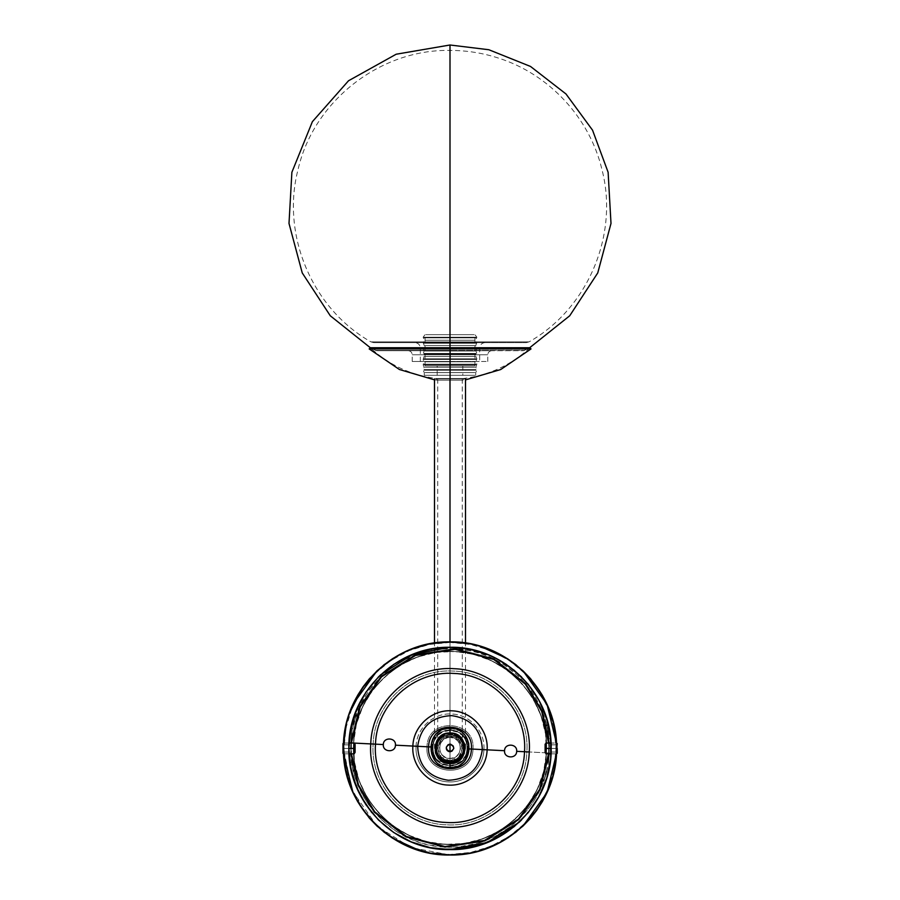<?xml version="1.0" encoding="UTF-8"?>
<svg xmlns="http://www.w3.org/2000/svg" width="900" height="900" viewBox="0 0 900 900"><rect width="100%" height="100%" fill="white"/><g stroke="black" fill="none" stroke-linecap="round" stroke-linejoin="round"><path stroke-width="0.67" stroke-dasharray="4.5 3.38" d="M450 762.109C431.719 762.952 431.719 732.926 450 733.781C431.719 732.926 431.719 762.952 450 762.109C468.281 762.952 468.281 732.926 450 733.781C468.281 732.926 468.281 762.952 450 762.109L443.419 760.489L439.402 757.339L436.759 752.962L435.836 747.945L437.456 741.364L440.606 737.347L444.983 734.704L450 733.781L455.017 734.704L459.394 737.347L462.544 741.364L464.164 747.945L462.544 754.526L460.598 757.339L456.581 760.489L450 762.109L443.419 760.489L438.345 755.989L435.938 749.655L436.759 742.916L440.606 737.347L446.614 734.197L453.386 734.197L459.394 737.347L463.241 742.916L464.062 749.655L461.655 755.989L456.581 760.489L450 762.109M448.02 728.482L442.282 729.967L435.825 734.467L432.439 739.327L430.47 746.955L431.662 754.74L435.825 761.423L440.505 765.045L448.02 767.396M451.98 767.396L459.495 765.045L464.175 761.423L467.561 756.551L469.53 748.935L468.934 743.04L465.469 735.975L459.495 730.845L451.98 728.482M450 728.381C475.245 727.211 475.245 768.679 450 767.498C424.755 768.679 424.755 727.211 450 728.381M451.485 744.469L452.588 745.189L453.724 748.597L452.43 750.836L450 751.725L447.57 750.836L446.276 748.597L446.726 746.055L448.504 744.48M446.276 748.609L446.456 746.651M446.456 746.629L448.11 744.671L450.652 744.221L452.891 745.515L453.78 747.945M453.724 748.597L451.496 751.41M450 737.426L447.165 737.809L443.363 739.778L440.662 743.107L439.504 747.225L440.089 751.466L442.316 755.123L445.804 757.597L450 758.464L454.196 757.597L456.637 756.101L459.338 752.783L460.496 748.665L459.911 744.424L457.684 740.768L454.196 738.293L450 737.426C436.421 736.796 436.421 759.094 450 758.464C436.421 759.094 436.421 736.796 450 737.426C463.579 736.796 463.579 759.094 450 758.464C463.579 759.094 463.579 736.796 450 737.426C463.579 736.796 463.579 759.094 450 758.464L450 765.472C472.635 766.53 472.635 729.36 450 730.406L450 737.426L450 730.406C427.365 729.36 427.365 766.53 450 765.472L450 758.464C436.421 759.094 436.421 736.796 450 737.426M450.652 744.221L451.294 744.39M451.294 751.489L450.652 751.658M449.348 751.658L448.706 751.489M447.57 750.836L446.726 749.835M448.706 744.39L449.348 744.221M450 765.472C427.365 766.53 427.365 729.36 450 730.406C427.365 729.36 427.365 766.53 450 765.472C472.635 766.53 472.635 729.36 450 730.406C472.635 729.36 472.635 766.53 450 765.472L455.603 764.561L462.06 760.669L466.29 754.436L467.505 748.89L466.29 741.454L462.06 735.21L457.358 732.026L450 730.406L442.642 732.026L437.94 735.21L433.71 741.454L432.495 746.989L433.103 752.636L436.635 759.296L442.642 763.852L450 765.472M351.056 744.851L351.056 752.04L351.056 744.851L342.968 744.851L342.968 748.44L351.056 748.44L351.056 752.04L342.968 752.04L342.968 748.44L342.968 752.04L351.056 752.04L342.968 752.04L351.056 752.04L351.056 748.44L342.968 748.44L351.056 748.44L351.056 744.851L342.968 744.851L351.056 744.851L351.056 748.44L342.968 748.44L342.968 744.851L351.056 744.851M342.968 743.602L342.968 748.44C342.968 742.174 342.968 742.174 342.968 748.44L343.507 748.44C343.507 741.476 343.507 741.476 343.507 748.44L342.968 753.289M343.507 744.84L343.507 748.44C343.507 755.404 343.507 755.404 343.507 748.44L342.968 744.851L342.968 752.04L342.968 748.44C342.968 754.717 342.968 754.717 342.968 748.44L343.507 748.44C343.507 755.404 343.507 755.404 343.507 748.44L348.84 748.44L343.507 748.44L343.507 744.84L343.44 748.44C343.598 741.499 343.598 741.499 343.44 748.44L348.84 748.44C348.998 741.499 348.998 741.499 348.84 748.44C348.998 741.499 348.998 741.499 348.84 748.44L343.44 748.44C343.598 755.393 343.598 755.393 343.44 748.44L348.84 748.44C348.998 755.393 348.998 755.393 348.84 748.44C348.998 755.393 348.998 755.393 348.84 748.44L343.44 748.44L343.507 752.051M354.296 748.44C354.296 755.404 354.296 755.404 354.296 748.44L343.507 748.44C343.507 741.476 343.507 741.476 343.507 748.44L354.296 748.44C354.296 741.476 354.296 741.476 354.296 748.44C354.296 741.476 354.296 741.476 354.296 748.44L355.106 748.44C355.106 742.523 355.106 742.523 355.106 748.44C355.106 754.369 355.106 754.369 355.106 748.44L354.296 748.44C354.296 755.404 354.296 755.404 354.296 748.44M355.106 744.469L355.106 752.411M549.146 752.04L549.146 744.851L549.146 752.04L557.246 752.04L557.246 748.44L549.146 748.44L549.146 744.851L557.246 744.851L557.246 748.44L557.246 744.851L549.146 744.851L557.246 744.851L549.146 744.851L549.146 748.44L557.246 748.44L549.146 748.44L549.146 752.04L557.246 752.04L549.146 752.04L549.146 748.44L557.246 748.44L557.246 752.04L549.146 752.04M557.246 753.289L557.246 748.44C557.246 754.717 557.246 754.717 557.246 748.44L556.706 748.44C556.706 755.404 556.706 755.404 556.706 748.44C556.706 741.476 556.706 741.476 556.706 748.44L557.246 743.602M557.246 748.44L557.246 752.04L557.246 748.44C557.246 742.174 557.246 742.174 557.246 748.44M545.918 748.44C545.918 741.476 545.918 741.476 545.918 748.44L556.706 748.44C556.706 741.476 556.706 741.476 556.706 748.44C556.706 755.404 556.706 755.404 556.706 748.44L545.918 748.44C545.918 755.404 545.918 755.404 545.918 748.44C545.918 755.404 545.918 755.404 545.918 748.44L545.108 748.44C545.108 754.369 545.108 754.369 545.108 748.44C545.108 742.523 545.108 742.523 545.108 748.44L545.918 748.44C545.918 741.476 545.918 741.476 545.918 748.44M556.56 748.44L551.16 748.44L556.56 748.44C556.403 741.499 556.403 741.499 556.56 748.44L551.16 748.44C551.002 741.499 551.002 741.499 551.16 748.44C551.002 741.499 551.002 741.499 551.16 748.44L556.56 748.44C556.403 755.393 556.403 755.393 556.56 748.44L551.16 748.44C551.002 755.393 551.002 755.393 551.16 748.44C551.002 755.393 551.002 755.393 551.16 748.44L556.56 748.44M545.918 753.84L545.108 752.771M545.108 752.715L545.108 744.176M351.394 743.051L351.45 753.84L351.394 743.051M548.55 753.84L549.124 752.974L548.606 743.051L548.595 752.951L545.918 752.816L548.595 752.951L548.55 753.84M350.921 753.84L350.876 743.051L350.921 753.84M549.079 753.84L549.124 752.974C547.729 806.31 497.779 850.995 444.971 847.069C392.017 845.629 346.871 796.106 350.876 742.905C352.271 689.58 402.221 644.884 455.029 648.821C507.983 650.261 553.129 699.784 549.124 752.974L548.28 734.13M354.296 743.085L355.106 743.861M430.47 746.955L431.843 747.023C431.944 723.521 470.441 725.479 468.157 748.867L469.53 748.935L468.157 748.867C468.056 772.357 429.559 770.411 431.843 747.023L430.47 746.955M431.843 747.023L433.811 756.225L437.614 761.265L442.924 764.696L452.25 765.99L460.969 762.446L465.266 757.822L467.73 752.006L467.381 742.601L462.386 734.625L457.076 731.194L450.923 729.776L444.656 730.564L436.68 735.559L432.27 743.884L432.619 753.289L437.614 761.265L442.924 764.696L452.25 765.99L460.969 762.446L466.751 755.021L468.045 745.695L464.501 736.976L457.076 731.194L450.923 729.776L441.72 731.756L434.734 738.067L431.843 747.023L427.027 746.775C424.136 776.363 472.849 778.837 472.973 749.115L468.157 748.867C468.056 772.357 429.559 770.411 431.843 747.023C431.944 723.521 470.441 725.479 468.157 748.867L472.973 749.115C475.864 719.528 427.151 717.053 427.027 746.775L431.843 747.023M436.534 747.259L437.681 742.444L440.505 738.36L444.611 735.581L451.924 734.591L456.615 736.189L460.418 739.373L462.803 743.715L463.466 748.631L462.319 753.446L457.571 759.105L453.026 761.085L448.076 761.299L443.385 759.701L439.582 756.518L437.197 752.175L436.534 747.259C436.601 729.832 465.165 731.284 463.466 748.631C465.165 731.284 436.601 729.832 436.534 747.259C434.835 764.606 463.399 766.058 463.466 748.631C463.399 766.058 434.835 764.606 436.534 747.259L437.681 742.444L440.505 738.36L444.611 735.581L451.924 734.591L456.615 736.189L460.418 739.373L462.803 743.715L463.466 748.631L462.319 753.446L457.571 759.105L453.026 761.085L448.076 761.299L443.385 759.701L439.582 756.518L437.197 752.175L436.534 747.259M416.081 746.224L427.027 746.775C427.151 717.053 475.864 719.528 472.973 749.115L483.919 749.666C485.303 731.464 469.845 714.51 451.721 714.015C433.642 712.676 416.554 727.965 416.081 746.224C414.697 764.426 430.155 781.38 448.279 781.864C466.358 783.214 483.446 767.914 483.919 749.666L472.973 749.115C472.849 778.837 424.136 776.363 427.027 746.775L416.081 746.224C414.697 764.426 430.155 781.38 448.279 781.864C466.358 783.214 483.446 767.914 483.919 749.666L487.136 749.824C486.608 769.804 467.899 786.555 448.11 785.081C428.276 784.541 411.356 765.99 412.864 746.055L416.081 746.224L412.864 746.055C413.392 726.075 432.101 709.335 451.89 710.809C471.724 711.349 488.644 729.9 487.136 749.824L483.919 749.666C485.303 731.464 469.845 714.51 451.721 714.015C433.642 712.676 416.554 727.965 416.081 746.224M395.449 745.178C395.426 753.008 382.545 752.355 383.321 744.559C383.344 736.717 396.214 737.37 395.449 745.178C396.214 737.37 383.344 736.717 383.321 744.559L375.48 744.154C376.537 704.07 414.079 670.466 453.78 673.425C493.582 674.505 527.535 711.731 524.52 751.725L516.679 751.331C517.455 743.524 504.574 742.871 504.551 750.712L487.136 749.824C488.644 729.9 471.724 711.349 451.89 710.809C432.101 709.335 413.392 726.075 412.864 746.055L395.449 745.178L412.864 746.055C411.356 765.99 428.276 784.541 448.11 785.081C467.899 786.555 486.608 769.804 487.136 749.824L504.551 750.712C504.574 742.871 517.455 743.524 516.679 751.331C516.656 759.173 503.786 758.52 504.551 750.712C503.786 758.52 516.656 759.173 516.679 751.331L524.52 751.725C523.462 791.82 485.921 825.424 446.22 822.465C406.418 821.385 372.465 784.148 375.48 744.154L383.321 744.559C382.545 752.355 395.426 753.008 395.449 745.178M373.151 744.041L375.48 744.154C372.465 784.148 406.418 821.385 446.22 822.465C485.921 825.424 523.462 791.82 524.52 751.725L526.849 751.849C525.769 793.192 487.046 827.842 446.096 824.794C405.045 823.68 370.035 785.284 373.151 744.041C374.231 702.697 412.954 668.048 453.904 671.096C494.955 672.21 529.965 710.606 526.849 751.849L524.52 751.725C527.535 711.731 493.582 674.505 453.78 673.425C414.079 670.466 376.537 704.07 375.48 744.154L353.835 743.062C355.196 691.324 403.639 647.966 454.882 651.78C506.25 653.175 550.058 701.224 546.165 752.827L526.849 751.849C529.965 710.606 494.955 672.21 453.904 671.096C412.954 668.048 374.231 702.697 373.151 744.041C370.035 785.284 405.045 823.68 446.096 824.794C487.046 827.842 525.769 793.192 526.849 751.849L546.165 752.827C544.804 804.566 496.361 847.924 445.118 844.11C393.75 842.715 349.942 794.666 353.835 743.062L373.151 744.041M353.576 743.051L353.835 743.062C349.942 794.666 393.75 842.715 445.118 844.11C496.361 847.924 544.804 804.566 546.165 752.827L546.424 752.839C545.074 804.724 496.485 848.194 445.106 844.369C393.593 842.974 349.673 794.801 353.576 743.051C354.926 691.166 403.515 647.685 454.894 651.521C506.407 652.916 550.327 701.089 546.424 752.839L546.165 752.827C550.058 701.224 506.25 653.175 454.882 651.78C403.639 647.966 355.196 691.324 353.835 743.062L353.576 743.051C354.926 691.166 403.515 647.685 454.894 651.521C506.407 652.916 550.327 701.089 546.424 752.839C550.327 701.089 506.407 652.916 454.894 651.521C403.515 647.685 354.926 691.166 353.576 743.051C349.673 794.801 393.593 842.974 445.106 844.369C496.485 848.194 545.074 804.724 546.424 752.839C545.074 804.724 496.485 848.194 445.106 844.369C393.593 842.974 349.673 794.801 353.576 743.051L356.377 724.331L362.79 706.523L372.544 690.3L385.279 676.294L400.5 665.044L417.623 656.977L435.994 652.41L454.894 651.521L473.614 654.322L491.423 660.735L507.645 670.489L521.651 683.224L532.901 698.445L540.956 715.567L545.524 733.939L546.424 752.839L543.623 771.559L537.21 789.367L527.456 805.59L514.721 819.585L499.5 830.835L482.377 838.901L464.006 843.469L445.106 844.369L426.386 841.556L408.577 835.155L392.355 825.401L378.349 812.666L367.099 797.445L359.044 780.322L354.476 761.951L353.576 743.051M547.785 730.98L546.727 725.704M546.525 724.849L543.859 715.702M543.892 715.781L536.108 698.591L531.023 690.626L518.715 676.327L503.921 664.616L487.181 655.92L478.26 652.804L469.091 650.543L450.315 648.697L440.876 649.114L422.336 652.624L404.798 659.587L388.89 669.735L381.735 675.9L369.338 690.12L364.207 698.051L356.31 715.185M355.984 716.141L354.431 721.159M353.621 724.241L351.81 733.511M350.876 742.905L351.72 761.76M352.215 764.91L353.272 770.186M353.475 771.041L356.141 780.188M356.108 780.109L363.892 797.299L368.978 805.264L381.285 819.562L396.079 831.262L412.819 839.97L421.74 843.086L430.909 845.336L449.685 847.192L459.124 846.776L477.664 843.255L495.202 836.303L511.11 826.155L518.265 819.99L530.663 805.77L535.793 797.839L543.69 780.694M544.016 779.738L545.569 774.731M546.379 771.649L548.19 762.379M450 350.404L450 347.749L450 350.404L524.767 350.404L375.233 350.404L450 350.404L375.233 350.404L450 350.404L450 45L450 350.707L375.233 350.404L450 350.404M450 350.707L523.53 350.707L376.729 350.707L491.816 350.707L450 350.707L450 354.757L487.766 354.757L450 354.757L487.766 354.757L450 354.757L450 350.707L491.816 350.707L408.184 350.707L450 350.707L408.184 350.707L450 350.707L450 354.757L450 350.707M450 354.757L412.234 354.757L450 354.757L412.234 354.757L450 354.757L450 361.496L412.234 361.496L450 361.496L412.234 361.496L450 361.496L450 354.757L412.234 354.757L487.766 354.757L450 354.757L487.766 354.757L450 354.757L450 361.496L450 354.757M450 361.496L487.766 361.496L412.234 361.496L479.509 361.496L450 361.496L450 348.007L479.678 348.007L450 348.007L479.678 348.007L450 348.007L450 361.496L479.678 361.496L420.322 361.496L450 361.496L420.322 361.496L450 361.496L450 348.007L450 361.496M450 348.007L420.322 348.007L450 348.007L420.322 348.007L450 348.007L450 342.619L373.68 342.619L450 342.619L373.68 342.619L450 342.619L450 50.4L450 341.876L529.054 341.876L370.946 341.876L450 341.876L370.946 341.876L450 341.876L450 50.4L450 342.619L450 341.876L370.946 341.876L529.054 341.876L450 341.876L529.054 341.876L450 341.876L450 342.619L526.32 342.619L373.939 342.619L485.066 342.619L414.934 342.619L450 342.619L414.934 342.619L450 342.619L450 348.007L420.322 348.007L479.678 348.007L450 348.007L479.678 348.007L450 348.007L450 342.619L450 348.649C484.695 348.649 484.695 348.649 450 348.649C484.695 348.649 484.695 348.649 450 348.649L450 353.419C484.695 353.419 484.695 353.419 450 353.419C484.695 353.419 484.695 353.419 450 353.419L450 356.423C483.379 356.423 483.379 356.423 450 356.423C483.379 356.423 483.379 356.423 450 356.423L450 359.438C484.695 359.438 484.695 359.438 450 359.438C484.695 359.438 484.695 359.438 450 359.438L450 364.207C484.695 364.207 484.695 364.207 450 364.207C484.695 364.207 484.695 364.207 450 364.207L450 367.223C483.379 367.223 483.379 367.223 450 367.223C483.379 367.223 483.379 367.223 450 367.223L450 370.226C484.695 370.226 484.695 370.226 450 370.226C484.695 370.226 484.695 370.226 450 370.226L450 375.311C416.812 375.311 416.812 375.311 450 375.311C416.812 375.311 416.812 375.311 450 375.311L450 372.611C416.812 372.611 416.812 372.611 450 372.611C416.812 372.611 416.812 372.611 450 372.611C483.188 372.611 483.188 372.611 450 372.611C483.188 372.611 483.188 372.611 450 372.611L450 375.311L450 372.611C483.188 372.611 483.188 372.611 450 372.611C483.188 372.611 483.188 372.611 450 372.611C416.812 372.611 416.812 372.611 450 372.611C416.812 372.611 416.812 372.611 450 372.611L450 370.226C415.305 370.226 415.305 370.226 450 370.226C415.305 370.226 415.305 370.226 450 370.226C415.305 370.226 415.305 370.226 450 370.226C415.305 370.226 415.305 370.226 450 370.226L450 369.608C415.305 369.608 415.305 369.608 450 369.608C415.305 369.608 415.305 369.608 450 369.608C484.695 369.608 484.695 369.608 450 369.608C484.695 369.608 484.695 369.608 450 369.608L450 367.223L450 369.608C484.695 369.608 484.695 369.608 450 369.608C484.695 369.608 484.695 369.608 450 369.608C415.305 369.608 415.305 369.608 450 369.608C415.305 369.608 415.305 369.608 450 369.608L450 367.223C416.621 367.223 416.621 367.223 450 367.223C416.621 367.223 416.621 367.223 450 367.223C416.621 367.223 416.621 367.223 450 367.223C416.621 367.223 416.621 367.223 450 367.223L450 364.826C415.305 364.826 415.305 364.826 450 364.826C415.305 364.826 415.305 364.826 450 364.826C484.695 364.826 484.695 364.826 450 364.826C484.695 364.826 484.695 364.826 450 364.826L450 367.223L450 364.826C484.695 364.826 484.695 364.826 450 364.826C484.695 364.826 484.695 364.826 450 364.826C415.305 364.826 415.305 364.826 450 364.826C415.305 364.826 415.305 364.826 450 364.826L450 364.207C415.305 364.207 415.305 364.207 450 364.207C415.305 364.207 415.305 364.207 450 364.207C415.305 364.207 415.305 364.207 450 364.207C415.305 364.207 415.305 364.207 450 364.207L450 361.822C416.621 361.822 416.621 361.822 450 361.822C416.621 361.822 416.621 361.822 450 361.822C483.379 361.822 483.379 361.822 450 361.822C483.379 361.822 483.379 361.822 450 361.822L450 364.207L450 361.822C483.379 361.822 483.379 361.822 450 361.822C483.379 361.822 483.379 361.822 450 361.822C416.621 361.822 416.621 361.822 450 361.822C416.621 361.822 416.621 361.822 450 361.822L450 359.438C415.305 359.438 415.305 359.438 450 359.438C415.305 359.438 415.305 359.438 450 359.438C415.305 359.438 415.305 359.438 450 359.438C415.305 359.438 415.305 359.438 450 359.438L450 358.819C415.305 358.819 415.305 358.819 450 358.819C415.305 358.819 415.305 358.819 450 358.819C484.695 358.819 484.695 358.819 450 358.819C484.695 358.819 484.695 358.819 450 358.819L450 356.423L450 358.819C484.695 358.819 484.695 358.819 450 358.819C484.695 358.819 484.695 358.819 450 358.819C415.305 358.819 415.305 358.819 450 358.819C415.305 358.819 415.305 358.819 450 358.819L450 356.423C416.621 356.423 416.621 356.423 450 356.423C416.621 356.423 416.621 356.423 450 356.423C416.621 356.423 416.621 356.423 450 356.423C416.621 356.423 416.621 356.423 450 356.423L450 354.037C415.305 354.037 415.305 354.037 450 354.037C415.305 354.037 415.305 354.037 450 354.037C484.695 354.037 484.695 354.037 450 354.037C484.695 354.037 484.695 354.037 450 354.037L450 356.423L450 354.037C484.695 354.037 484.695 354.037 450 354.037C484.695 354.037 484.695 354.037 450 354.037C415.305 354.037 415.305 354.037 450 354.037C415.305 354.037 415.305 354.037 450 354.037L450 353.419C415.305 353.419 415.305 353.419 450 353.419C415.305 353.419 415.305 353.419 450 353.419C415.305 353.419 415.305 353.419 450 353.419C415.305 353.419 415.305 353.419 450 353.419L450 351.034C416.621 351.034 416.621 351.034 450 351.034C416.621 351.034 416.621 351.034 450 351.034C483.379 351.034 483.379 351.034 450 351.034C483.379 351.034 483.379 351.034 450 351.034L450 353.419L450 351.034C483.379 351.034 483.379 351.034 450 351.034C483.379 351.034 483.379 351.034 450 351.034C416.621 351.034 416.621 351.034 450 351.034C416.621 351.034 416.621 351.034 450 351.034L450 348.649C415.305 348.649 415.305 348.649 450 348.649C415.305 348.649 415.305 348.649 450 348.649C415.305 348.649 415.305 348.649 450 348.649C415.305 348.649 415.305 348.649 450 348.649L450 348.03C415.305 348.03 415.305 348.03 450 348.03C415.305 348.03 415.305 348.03 450 348.03C484.695 348.03 484.695 348.03 450 348.03C484.695 348.03 484.695 348.03 450 348.03L450 345.634C483.154 345.634 483.154 345.634 450 345.634C483.154 345.634 483.154 345.634 450 345.634L450 348.03C484.695 348.03 484.695 348.03 450 348.03C484.695 348.03 484.695 348.03 450 348.03C415.305 348.03 415.305 348.03 450 348.03C415.305 348.03 415.305 348.03 450 348.03L450 345.634L450 348.03M450 342.619L485.066 342.619L450 342.619C484.695 342.63 484.695 342.63 450 342.63C484.695 342.63 484.695 342.63 450 342.63L450 345.634C416.846 345.634 416.846 345.634 450 345.634C416.846 345.634 416.846 345.634 450 345.634C416.846 345.634 416.846 345.634 450 345.634C416.846 345.634 416.846 345.634 450 345.634L450 343.249C415.305 343.249 415.305 343.249 450 343.249C415.305 343.249 415.305 343.249 450 343.249C484.695 343.249 484.695 343.249 450 343.249C484.695 343.249 484.695 343.249 450 343.249L450 345.634L450 343.249C484.695 343.249 484.695 343.249 450 343.249C484.695 343.249 484.695 343.249 450 343.249C415.305 343.249 415.305 343.249 450 343.249C415.305 343.249 415.305 343.249 450 343.249L450 342.63C415.305 342.63 415.305 342.63 450 342.63C415.305 342.63 415.305 342.63 450 342.63C415.305 342.63 415.305 342.63 450 342.63C415.305 342.63 415.305 342.63 450 342.63L450 340.245C416.846 340.245 416.846 340.245 450 340.245C416.846 340.245 416.846 340.245 450 340.245C483.154 340.245 483.154 340.245 450 340.245C483.154 340.245 483.154 340.245 450 340.245L450 342.63C484.695 342.63 484.695 342.63 450 342.63C484.695 342.63 484.695 342.63 450 342.63M450 375.311C483.188 375.311 483.188 375.311 450 375.311C483.188 375.311 483.188 375.311 450 375.311C433.463 375.311 433.463 375.311 450 375.311C433.463 375.311 433.463 375.311 450 375.311L450 365.873C417.791 365.873 417.791 365.873 450 365.873C417.791 365.873 417.791 365.873 450 365.873L450 334.665C482.209 334.665 482.209 334.665 450 334.665C482.209 334.665 482.209 334.665 450 334.665L450 337.849C484.695 337.849 484.695 337.849 450 337.849C484.695 337.849 484.695 337.849 450 337.849L450 340.245C483.154 340.245 483.154 340.245 450 340.245C483.154 340.245 483.154 340.245 450 340.245C416.846 340.245 416.846 340.245 450 340.245C416.846 340.245 416.846 340.245 450 340.245L450 337.849C415.305 337.849 415.305 337.849 450 337.849C415.305 337.849 415.305 337.849 450 337.849C415.305 337.849 415.305 337.849 450 337.849C415.305 337.849 415.305 337.849 450 337.849L450 337.23C415.305 337.23 415.305 337.23 450 337.23C415.305 337.23 415.305 337.23 450 337.23C484.695 337.23 484.695 337.23 450 337.23C484.695 337.23 484.695 337.23 450 337.23L450 334.665L450 337.23C484.695 337.23 484.695 337.23 450 337.23C484.695 337.23 484.695 337.23 450 337.23C415.305 337.23 415.305 337.23 450 337.23C415.305 337.23 415.305 337.23 450 337.23L450 334.665C417.791 334.665 417.791 334.665 450 334.665C417.791 334.665 417.791 334.665 450 334.665L450 365.873L450 334.665C417.791 334.665 417.791 334.665 450 334.665C417.791 334.665 417.791 334.665 450 334.665C482.209 334.665 482.209 334.665 450 334.665C482.209 334.665 482.209 334.665 450 334.665L450 365.873C482.209 365.873 482.209 365.873 450 365.873C482.209 365.873 482.209 365.873 450 365.873L474.907 365.873L425.093 365.873L462.814 365.873L450 365.873L450 375.311L450 365.873C433.463 365.873 433.463 365.873 450 365.873C433.463 365.873 433.463 365.873 450 365.873C466.537 365.873 466.537 365.873 450 365.873C466.537 365.873 466.537 365.873 450 365.873L450 375.311C466.537 375.311 466.537 375.311 450 375.311C466.537 375.311 466.537 375.311 450 375.311L424.339 375.311L450 375.311M450 370.226C484.695 370.226 484.695 370.226 450 370.226C484.695 370.226 484.695 370.226 450 370.226M450 367.223C483.379 367.223 483.379 367.223 450 367.223C483.379 367.223 483.379 367.223 450 367.223M450 364.207C484.695 364.207 484.695 364.207 450 364.207C484.695 364.207 484.695 364.207 450 364.207M450 359.438C484.695 359.438 484.695 359.438 450 359.438C484.695 359.438 484.695 359.438 450 359.438M450 356.423C483.379 356.423 483.379 356.423 450 356.423C483.379 356.423 483.379 356.423 450 356.423M450 353.419C484.695 353.419 484.695 353.419 450 353.419C484.695 353.419 484.695 353.419 450 353.419M450 348.649C484.695 348.649 484.695 348.649 450 348.649C484.695 348.649 484.695 348.649 450 348.649M450 345.634C483.154 345.634 483.154 345.634 450 345.634C483.154 345.634 483.154 345.634 450 345.634M450 337.849C484.695 337.849 484.695 337.849 450 337.849C484.695 337.849 484.695 337.849 450 337.849M450.09 378.495L450.09 347.749L529.909 347.749L450.09 347.749L450.09 378.495C467.505 378.495 467.505 378.495 450.09 378.495C467.505 378.495 467.505 378.495 450.09 378.495C432.686 378.495 432.686 378.495 450.09 378.495C432.686 378.495 432.686 378.495 450.09 378.495L450.09 380.126C432.686 380.126 432.686 380.126 450.09 380.126C432.686 380.126 432.686 380.126 450.09 380.126L450.09 378.495C432.686 378.495 432.686 378.495 450.09 378.495C432.686 378.495 432.686 378.495 450.09 378.495C467.505 378.495 467.505 378.495 450.09 378.495C467.505 378.495 467.505 378.495 450.09 378.495L450.09 380.126L450.09 378.495M450.09 347.749L529.909 347.749L450.09 347.749L450.09 348.93L531.011 348.93L450.09 348.93L450.09 380.126C467.505 380.126 467.505 380.126 450.09 380.126C467.505 380.126 467.505 380.126 450.09 380.126C467.505 380.126 467.505 380.126 450.09 380.126C467.505 380.126 467.505 380.126 450.09 380.126C432.686 380.126 432.686 380.126 450.09 380.126C432.686 380.126 432.686 380.126 450.09 380.126L450.09 348.93L369.18 348.93L450.09 348.93L369.18 348.93L450.09 348.93L450.09 347.749M450.09 348.93L531.011 348.93L450.09 348.93M450 760.714C465.84 761.456 465.84 735.435 450 736.166C465.84 735.446 465.84 761.445 450 760.714C434.16 761.445 434.16 735.446 450 736.166C434.16 735.435 434.16 761.456 450 760.714L450 751.725L450 760.714L458.674 757.114L462.274 748.44L458.674 739.778L450 736.166L441.326 739.778L437.726 748.44L441.326 757.114L450 760.714L455.704 759.319L458.134 757.631L460.103 755.415L462.184 749.925L462.184 746.966L460.103 741.476L455.704 737.572L450 736.166L450 378.877C434.16 378.877 434.16 378.877 450 378.877C434.16 378.877 434.16 378.877 450 378.877L450 736.166L444.296 737.572L441.866 739.26L439.897 741.476L437.816 746.966L437.816 749.925L439.897 755.415L444.296 759.319L450 760.714M450 744.165L450 378.877C465.84 378.877 465.84 378.877 450 378.877C465.84 378.877 465.84 378.877 450 378.877L450 744.165M450 378.877L465.401 378.877L450 378.877C470.025 378.877 470.025 378.877 450 378.877C470.025 378.877 470.025 378.877 450 378.877L450 763.954C458.426 764.044 463.59 758.869 465.514 748.44C463.59 738.023 458.426 732.847 450 732.938L450 641.891L450 732.938C441.574 732.847 436.41 738.023 434.486 748.44C436.41 758.869 441.574 764.044 450 763.954L450 378.877C429.975 378.877 429.975 378.877 450 378.877C429.975 378.877 429.975 378.877 450 378.877M450 732.938C429.975 732.004 429.975 764.887 450 763.954C429.975 764.865 429.975 732.026 450 732.938C470.025 732.026 470.025 764.865 450 763.954C470.025 764.887 470.025 732.004 450 732.938L453.713 733.387L460.282 736.83L464.501 742.939L465.401 746.584L464.501 753.952L460.282 760.061L453.713 763.504L450 763.954L446.287 763.504L439.718 760.061L435.499 753.952L434.599 750.308L435.499 742.939L439.718 736.83L446.287 733.387L450 732.938M343.451 747.056L343.474 746.077M343.507 744.784L343.53 744.075M556.526 746.077L556.549 747.056M343.541 752.895L343.507 752.119M343.474 750.893L343.451 749.835M556.549 749.824L556.526 750.893M556.493 752.119L556.459 752.895M439.875 854.516L460.125 854.516L450 855L410.659 847.474L377.055 826.121L352.204 790.762L343.44 748.44L343.586 743.051L343.586 753.84L348.986 753.84L343.586 753.84M426.251 644.569L429.885 643.804M439.875 642.375L460.125 642.375L439.875 642.375M470.149 643.815L473.771 644.58L470.137 643.815M507.308 658.609L507.926 659.014L507.308 658.609M550.564 713.216L550.822 713.981M553.466 722.97L553.635 723.69M555.424 732.926L555.525 733.68M556.414 743.051L556.414 753.84L556.414 743.051L551.014 743.051L556.414 743.051M547.099 792.337L546.773 793.046M542.486 801.371L542.092 802.035M530.764 817.954L530.257 818.528M499.151 842.985L498.431 843.356L499.151 842.985M473.771 852.311L470.115 853.087L473.771 852.311M420.716 845.28L411.289 841.905L430.267 847.665L440.089 849.116L430.245 847.654M426.881 846.923L421.695 845.561M410.974 841.77L393.795 832.556L380.756 822.184L371.801 812.621L378.473 819.979L393.795 832.556L411.289 841.905M360.787 796.129L351.81 772.785L348.84 748.44L349.324 738.529L349.324 758.363L353.194 777.814L360.787 796.129L371.801 812.621M353.194 719.077L363.341 696.262L378.473 676.913L365.884 692.246L360.787 700.762L353.194 719.077L349.324 738.529M430.267 649.226L450 647.28L469.755 649.238M473.119 649.957L478.305 651.33M479.284 651.611L488.711 654.986L479.363 651.645M489.026 655.11L506.205 664.335M506.216 664.346L519.244 674.707L528.199 684.27L521.528 676.913M539.212 700.762L548.19 724.106L551.16 748.44L550.676 758.363L550.676 738.529L546.806 719.077L539.212 700.762L528.199 684.27M546.806 777.814L536.659 800.629L521.528 819.979L534.116 804.645L543.454 787.163L546.806 777.814M440.089 849.116L459.911 849.116L479.363 845.246M488.711 841.905L506.205 832.556L521.528 819.979M549.214 768.184L550.676 758.363M497.689 659.227L488.711 654.986M420.637 651.645L402.311 659.227L393.795 664.335L378.473 676.913M450 761.929L444.836 760.905L440.46 757.98L437.535 753.604L436.511 748.44L437.535 743.288L440.46 738.911L444.836 735.986L450 734.962L455.164 735.986L459.54 738.911L462.465 743.288L463.489 748.44L462.465 753.604L459.54 757.98L455.164 760.905L450 761.929C432.596 762.739 432.596 734.153 450 734.962C432.596 734.153 432.596 762.739 450 761.929C467.404 762.739 467.404 734.153 450 734.962C467.404 734.153 467.404 762.739 450 761.929L444.836 760.905L440.46 757.98L437.535 753.604L436.511 748.44L437.535 743.288L440.46 738.911L444.836 735.986L450 734.962L455.164 735.986L459.54 738.911L462.465 743.288L463.489 748.44L462.465 753.604L459.54 757.98L455.164 760.905L450 761.929M450 642.431L429.322 644.467L409.433 650.498L391.106 660.296L375.041 673.481L361.856 689.546L352.058 707.873L346.016 727.762L343.98 748.44L346.016 769.129L352.058 789.019L361.856 807.345L375.041 823.41L391.106 836.595L409.433 846.394L429.322 852.424L450 854.46L470.678 852.424L490.567 846.394L508.894 836.595L524.959 823.41L538.144 807.345L547.942 789.019L553.984 769.129L556.02 748.44L553.984 727.762L547.942 707.873L538.144 689.546L524.959 673.481L508.894 660.296L490.567 650.498L470.678 644.467L450 642.431C506.97 641.025 557.347 691.886 556.02 748.44C557.347 805.005 506.97 855.855 450 854.46C393.03 855.855 342.652 805.005 343.98 748.44C342.652 691.886 393.03 641.025 450 642.431L450 641.891M429.851 643.815L426.229 644.58M344.576 732.926L344.475 733.68M352.957 792.461L353.228 793.046M357.514 801.371L357.93 802.069M369.236 817.954L369.743 818.528M392.074 837.877L392.692 838.283M419.929 850.669L421.369 851.085M426.229 852.311L429.863 853.076M507.285 838.294L507.96 837.855M550.564 783.664L550.811 782.944M553.466 773.921L553.635 773.201M555.424 763.965L555.525 763.211M547.043 704.43L546.773 703.845M542.486 695.52L542.07 694.811M530.764 678.938L530.257 678.364M348.986 743.051L343.586 743.051L348.986 743.051M355.106 753.03L354.296 753.84M551.014 753.84L556.414 753.84L551.014 753.84M545.108 743.861L545.918 743.051M523.53 350.707L529.661 347.749M376.47 350.707L370.339 347.749M487.766 361.496L487.766 354.757C488.002 352.294 489.353 350.944 491.816 350.707M412.234 361.496L412.234 354.757C411.998 352.294 410.647 350.944 408.184 350.707M485.066 342.619C481.793 342.934 479.993 344.734 479.678 348.007L479.678 361.496M420.322 361.496L420.322 348.007C420.007 344.734 418.207 342.934 414.934 342.619M526.32 342.619L529.054 341.876C587.801 308.7 619.043 234.877 601.965 169.605C589.748 117.945 549.281 74.272 498.701 58.163C482.873 52.999 466.65 50.411 450 50.4C379.856 49.196 313.571 101.194 298.035 169.605C280.957 234.877 312.199 308.7 370.946 341.876L373.68 342.619M424.282 375.311L424.282 372.611L423.124 370.226L424.136 367.223L423.124 364.826L424.136 361.822L423.124 359.438L424.136 356.423L423.124 354.037L424.136 351.034L423.124 348.03L424.316 345.634L423.124 342.63L424.316 340.245L423.124 337.23L425.048 334.665L425.048 365.873M474.952 365.873L474.952 334.665L476.876 337.23L475.684 340.245L476.876 342.63L475.684 345.634L476.876 348.03L475.864 351.034L476.876 353.419L475.864 356.423L476.876 358.819L475.864 361.822L476.876 364.207L475.864 367.223L476.876 370.226L475.718 372.611L475.718 375.311M437.186 375.311L437.186 365.873M462.814 365.873L462.814 375.311M529.909 347.749C511.088 365.085 488.97 375.334 463.579 378.495L463.579 380.126L465.514 379.89M434.486 379.856L436.601 380.126L436.601 378.495C411.21 375.334 389.104 365.085 370.282 347.749M437.726 378.877L437.726 748.44M462.274 378.877L462.274 748.44M465.514 748.44L465.514 643.028M434.486 748.44L434.486 643.028"/><path stroke-width="1.35" d="M451.98 728.482L448.02 728.482M446.062 728.786L445.489 728.91M445.466 766.969L446.062 767.104M448.02 767.396L451.98 767.396M453.938 767.104L454.511 766.969M454.534 728.921L453.938 728.786M450 767.498C475.245 768.679 475.245 727.211 450 728.381C424.755 727.211 424.755 768.679 450 767.498C424.755 768.679 424.755 727.211 450 728.381L450 732.971C430.673 732.071 430.673 763.819 450 762.919L450 767.498L450 762.919C469.327 763.819 469.327 732.071 450 732.971L450 728.381C475.245 727.211 475.245 768.679 450 767.498M450 762.919L456.716 761.321L460.89 758.216L463.748 753.874L464.951 748.811L464.344 743.648L460.89 737.674L455.119 733.871L450 732.971L444.881 733.871L440.381 736.47L437.029 740.452L435.049 747.067L435.656 752.242L439.11 758.216L443.284 761.321L450 762.919M449.348 744.221L450 744.165C445.129 746.685 445.129 749.205 450 751.725L447.109 750.375L446.276 747.293L448.11 744.671L450.652 744.221L453.274 746.055L453.724 748.597L451.89 751.219L449.348 751.658M448.706 751.489L447.559 750.825M446.726 749.835L446.276 748.609M450.652 751.658L450 751.725C454.871 749.205 454.871 746.685 450 744.165L450.652 744.221M453.78 747.945L453.724 748.597M343.541 752.895L343.586 753.84L343.507 752.051L343.507 753.84L342.968 753.3L342.968 748.44C342.968 742.174 342.968 742.174 342.968 748.44L342.968 743.602M363.364 686.408L377.055 670.77L392.074 659.014L377.055 670.77L353.07 704.183L349.436 713.227L363.206 686.633L357.716 695.171L349.301 713.599L346.444 723.319L343.507 744.84L343.507 743.051L342.968 743.591M342.968 748.44C342.968 754.717 342.968 754.717 342.968 748.44M354.296 748.44C354.296 755.404 354.296 755.404 354.296 748.44C354.296 741.476 354.296 741.476 354.296 748.44L348.84 748.44L354.296 748.44C354.296 741.476 354.296 741.476 354.296 748.44C354.296 755.404 354.296 755.404 354.296 748.44L355.106 748.44C355.106 742.523 355.106 742.523 355.106 748.44L354.296 748.44M355.106 752.411L355.106 748.44C355.106 754.369 355.106 754.369 355.106 748.44L355.106 744.469M557.246 743.602L556.706 748.44C556.706 755.404 556.706 755.404 556.706 748.44L557.246 748.44C557.246 754.717 557.246 754.717 557.246 748.44L557.246 753.289L556.414 753.84L547.099 792.337M557.246 748.44C557.246 742.174 557.246 742.174 557.246 748.44M556.706 748.44C556.706 741.476 556.706 741.476 556.706 748.44C556.706 741.476 556.706 741.476 556.706 748.44L556.706 748.44C556.706 755.404 556.706 755.404 556.706 748.44M545.918 748.44C545.918 741.476 545.918 741.476 545.918 748.44C545.918 755.404 545.918 755.404 545.918 748.44L551.16 748.44L545.918 748.44C545.918 755.404 545.918 755.404 545.918 748.44C545.918 741.476 545.918 741.476 545.918 748.44L545.108 748.44C545.108 754.369 545.108 754.369 545.108 748.44L545.918 748.44M545.108 744.176L545.108 748.44C545.108 742.523 545.108 742.523 545.108 748.44L545.108 752.715M351.81 733.511L351.394 743.051L359.741 706.669L381.195 676.418L415.249 654.975L455.029 648.821L493.988 658.969L525.701 683.764L542.227 711.27L549.124 743.051L542.227 711.27L525.701 683.764L493.988 658.969L455.029 648.821L415.249 654.975L381.195 676.418L359.741 706.669L350.876 743.051M351.45 753.84L358.459 784.913L374.704 811.789L406.249 836.438L444.994 846.54L484.56 840.42L518.445 819.09L539.595 789.413L548.55 753.84L539.595 789.413L518.445 819.09L484.56 840.42L444.994 846.54L406.249 836.438L374.704 811.789L358.459 784.913L351.45 753.84M549.079 753.84L540.079 789.615L518.805 819.461L484.751 840.915L444.971 847.069L406.012 836.91L374.299 812.126L357.964 785.092L350.921 753.84L357.964 785.092L374.299 812.126L406.012 836.91L444.971 847.069L484.751 840.915L518.805 819.461L540.079 789.615L549.079 753.84M548.606 743.051L541.733 711.45L525.296 684.101L493.751 659.441L455.006 649.35L415.44 655.47L381.555 676.8L360.214 706.894L351.405 742.939L360.214 706.894L381.555 676.8L415.44 655.47L455.006 649.35L493.751 659.441L525.296 684.101L541.733 711.45L548.606 743.051M370.755 743.918L354.296 743.085L370.755 743.918C367.549 786.442 403.65 826.043 445.973 827.19C488.205 830.329 528.131 794.599 529.245 751.972C532.451 709.436 496.35 669.847 454.027 668.7C411.795 665.55 371.869 701.28 370.755 743.918L375.48 744.154C372.465 784.148 406.406 821.385 446.22 822.465C485.921 825.424 523.474 791.82 524.52 751.725L529.245 751.972C528.131 794.599 488.205 830.329 445.973 827.19C403.65 826.043 367.549 786.442 370.755 743.918C371.869 701.28 411.795 665.55 454.027 668.7C496.35 669.847 532.451 709.436 529.245 751.972L524.52 751.725C527.535 711.731 493.594 674.505 453.78 673.425C414.079 670.466 376.526 704.07 375.48 744.154L370.755 743.918M353.655 743.051L351.405 742.939L353.655 743.051M417.679 746.303L412.864 746.055C413.392 726.075 432.101 709.335 451.89 710.809C471.724 711.349 488.632 729.9 487.136 749.824L482.321 749.587C481.376 729.821 471.15 718.504 451.642 715.624C431.944 716.512 420.615 726.739 417.679 746.303C418.624 766.058 428.85 777.375 448.358 780.266C468.056 779.366 479.385 769.151 482.321 749.587L487.136 749.824C486.608 769.804 467.899 786.555 448.11 785.081C428.276 784.541 411.368 765.99 412.864 746.055L417.679 746.303C418.624 766.058 428.85 777.375 448.358 780.266C468.056 779.366 479.385 769.151 482.321 749.587L471.375 749.025C471.251 776.678 425.947 774.383 428.625 746.854L417.679 746.303L428.625 746.854C428.749 719.212 474.053 721.508 471.375 749.025L482.321 749.587C481.376 729.821 471.15 718.504 451.642 715.624C431.944 716.512 420.615 726.739 417.679 746.303M428.625 746.854L430.47 746.955L428.625 746.854C425.947 774.383 471.251 776.678 471.375 749.025C474.053 721.508 428.749 719.212 428.625 746.854M469.53 748.935L471.375 749.025L469.53 748.935M383.321 744.559C382.545 752.355 395.426 753.008 395.449 745.178C396.214 737.37 383.344 736.717 383.321 744.559L375.48 744.154C376.526 704.07 414.079 670.466 453.78 673.425C493.594 674.505 527.535 711.731 524.52 751.725L516.679 751.331C517.455 743.524 504.574 742.871 504.551 750.712L487.136 749.824C488.632 729.9 471.724 711.349 451.89 710.809C432.101 709.335 413.392 726.075 412.864 746.055L395.449 745.178C396.214 737.37 383.344 736.717 383.321 744.559C382.545 752.355 395.426 753.008 395.449 745.178L412.864 746.055C411.368 765.99 428.276 784.541 448.11 785.081C467.899 786.555 486.608 769.804 487.136 749.824L504.551 750.712C503.786 758.52 516.656 759.173 516.679 751.331C517.455 743.524 504.574 742.871 504.551 750.712C503.786 758.52 516.656 759.173 516.679 751.331L524.52 751.725C523.474 791.82 485.921 825.424 446.22 822.465C406.406 821.385 372.465 784.148 375.48 744.154L383.321 744.559M548.28 734.141L547.785 730.98M546.727 725.704L546.525 724.849M356.31 715.185L355.984 716.141M354.431 721.159L353.621 724.252M351.72 761.738L352.215 764.91M353.272 770.186L353.475 771.041M543.69 780.694L544.016 779.738M545.569 774.731L546.379 771.637M548.19 762.379L549.124 752.974M450 347.749L450 45L450 347.749M450.09 347.749L529.909 347.749L370.282 347.749L450.09 347.749L450.09 348.93L531.011 348.93L450.09 348.93L450.09 380.126L450.09 348.93L369.18 348.93L450.09 348.93L369.18 348.93L450.09 348.93L450.09 347.749L370.282 347.749L529.909 347.749L450.09 347.749M450.09 348.93L531.011 348.93L450.09 348.93M450 751.725L450 744.165L450 751.725M530.257 678.364L522.945 670.77L507.926 659.014L522.945 670.77L546.93 704.183L542.284 695.171L530.528 678.668L515.869 664.684L507.611 658.811L489.6 649.519L480.015 646.211L470.16 643.815L450 641.891L450 378.877L450 641.891C392.749 640.485 342.101 691.594 343.44 748.44C342.101 805.286 392.749 856.406 450 855C507.251 856.406 557.899 805.286 556.56 748.44C557.899 691.594 507.251 640.485 450 641.891L429.84 643.815L410.4 649.519L401.175 653.738L384.131 664.684L369.473 678.668L363.206 686.633M343.451 749.835L343.451 747.056M343.474 746.077L343.507 744.784M343.53 744.075L343.564 743.434M555.525 733.68L556.526 746.077M556.549 747.056L556.56 748.181M343.507 752.119L343.474 750.893M556.56 748.44L556.549 749.824M556.526 750.893L556.493 752.119M556.459 752.895L555.525 763.211M344.475 733.68L343.586 743.051L346.365 723.679M346.534 722.97L349.2 713.903L346.534 722.97M392.625 658.654L400.882 653.884M401.558 653.535L409.916 649.71L401.569 653.535M410.636 649.429L419.929 646.222M426.229 644.58L421.369 645.806L426.251 644.569M429.885 643.804L439.875 642.375L429.851 643.815M343.507 752.051L343.507 744.84M473.771 644.58L478.631 645.806L473.771 644.58M480.15 646.245L507.308 658.609L480.105 646.234M542.092 802.035L536.794 810.248L542.284 801.72L550.699 783.293L553.556 773.561L556.436 753.514L556.436 743.377L553.556 723.319L546.93 704.183L550.564 713.216M550.822 713.981L553.466 722.97M553.635 723.69L555.424 732.926M546.773 793.046L542.486 801.371M536.636 810.484L530.764 817.954M530.257 818.528L522.945 826.121L507.926 837.877M498.431 843.356L490.095 847.17L498.431 843.356M489.364 847.462L480.105 850.658M478.631 851.085L473.771 852.311L478.631 851.085M343.564 743.377L343.564 753.514L346.444 773.561L353.07 792.709L357.716 801.72L369.473 818.224L384.131 832.207L401.175 843.154L410.4 847.373L429.84 853.076L450 855L470.16 853.076L480.015 850.68L498.825 843.154L515.869 832.207L530.528 818.224L536.794 810.248M378.473 676.913L380.756 674.707L412.65 654.435L450 647.28C395.64 645.952 347.569 694.474 348.84 748.44C347.569 802.418 395.64 850.939 450 849.6L430.267 847.665L411.289 841.905L393.795 832.556L378.473 819.979L365.884 804.645L356.546 787.163L350.786 768.184L348.84 748.44L350.786 728.707L356.546 709.729L365.884 692.246L378.473 676.913L393.795 664.335L411.289 654.986L430.267 649.226L450 647.28L469.733 649.226L488.711 654.986L497.689 659.227L514.17 670.252L528.199 684.27L539.212 700.762L546.806 719.077L550.676 738.529L550.676 758.363L546.806 777.814L539.212 796.129L528.199 812.621L514.17 826.639L497.689 837.664L479.363 845.246L459.911 849.116L440.089 849.116M430.245 847.654L426.881 846.923M421.695 845.561L420.716 845.28M371.801 812.621L360.787 796.129M349.324 738.529L353.194 719.077M521.528 819.979L519.244 822.184L487.35 842.456L450 849.6C504.36 850.939 552.431 802.418 551.16 748.44C552.431 694.474 504.36 645.952 450 647.28L459.911 647.775L473.119 649.957M478.305 651.33L479.284 651.611M521.528 676.913L506.216 664.346M528.199 684.27L539.212 700.762M550.676 758.363L546.806 777.814L549.214 768.184M479.363 845.246L488.711 841.905M506.205 664.335L497.689 659.227M479.363 651.645L469.733 649.226M430.267 649.226L420.637 651.645M419.85 646.245L410.569 649.451M400.849 653.906L392.715 658.597M346.365 723.69L344.576 732.926M343.586 753.84L352.957 792.461M353.228 793.046L357.514 801.371M357.93 802.069L369.236 817.954M369.743 818.528L377.055 826.121L392.074 837.877M392.692 838.283L419.929 850.669M421.369 851.085L426.229 852.311M429.863 853.076L439.875 854.516M480.15 850.646L489.431 847.44M507.96 837.855L522.945 826.121L546.93 792.709L550.564 783.664M550.811 782.944L553.466 773.921M553.635 773.201L555.424 763.965M557.246 743.591L556.414 743.051L547.043 704.43M546.773 703.845L542.486 695.52M542.07 694.811L530.764 678.938M354.296 753.84L348.986 753.84M354.296 743.051L348.986 743.051M545.918 743.051L551.014 743.051M545.918 753.84L551.014 753.84M529.661 347.749L569.711 315.787L597.758 272.925L610.999 223.436L608.119 172.282L592.538 130.174L565.988 93.971L530.516 66.454L488.846 49.736L450 45L396.191 54.214L348.502 80.775L312.379 121.68L291.881 172.282L289.001 223.436L302.243 272.925L330.289 315.787L370.339 347.749M529.909 347.749L531.011 348.93L500.681 369.54L465.514 379.89M434.486 379.856L399.42 369.506L369.18 348.93L370.282 347.749M465.514 643.028L465.514 378.877M434.486 643.028L434.486 378.877"/></g></svg>
